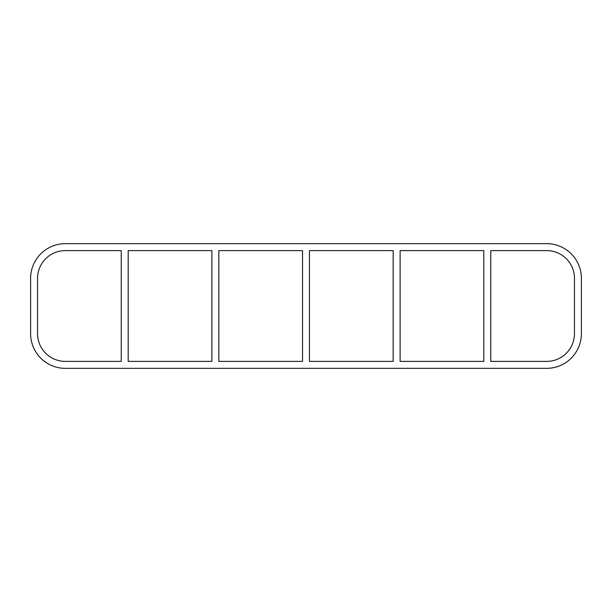<?xml version="1.0" encoding="UTF-8"?>
<svg xmlns="http://www.w3.org/2000/svg" width="612" height="612" viewBox="0 0 612 612"><rect width="100%" height="100%" fill="white"/><g stroke="black" fill="none" stroke-linecap="round" stroke-linejoin="round"><path stroke-width="0.92" d="M483.809 250.606L483.809 361.394L400.118 361.394L400.118 250.606L483.809 250.606M490.755 361.394L490.755 250.606L546.669 250.606A27.785 27.785 0 0 1 574.454 278.391L574.454 333.609A27.785 27.785 0 0 1 546.669 361.394L490.755 361.394M393.172 250.606L393.172 361.394L309.473 361.394L309.473 250.606L393.172 250.606M302.527 250.606L302.527 361.394L218.828 361.394L218.828 250.606L302.527 250.606M211.882 250.606L211.882 361.394L128.191 361.394L128.191 250.606L211.882 250.606M121.245 250.606L121.245 361.394L65.331 361.394A27.785 27.785 0 0 1 37.546 333.609L37.546 278.391A27.785 27.785 0 0 1 65.331 250.606L121.245 250.606M546.669 243.66A34.731 34.731 0 0 1 581.4 278.391L581.4 333.609A34.731 34.731 0 0 1 546.669 368.34L65.331 368.34A34.731 34.731 0 0 1 30.6 333.609L30.6 278.391A34.731 34.731 0 0 1 65.331 243.66L546.669 243.66"/></g></svg>
